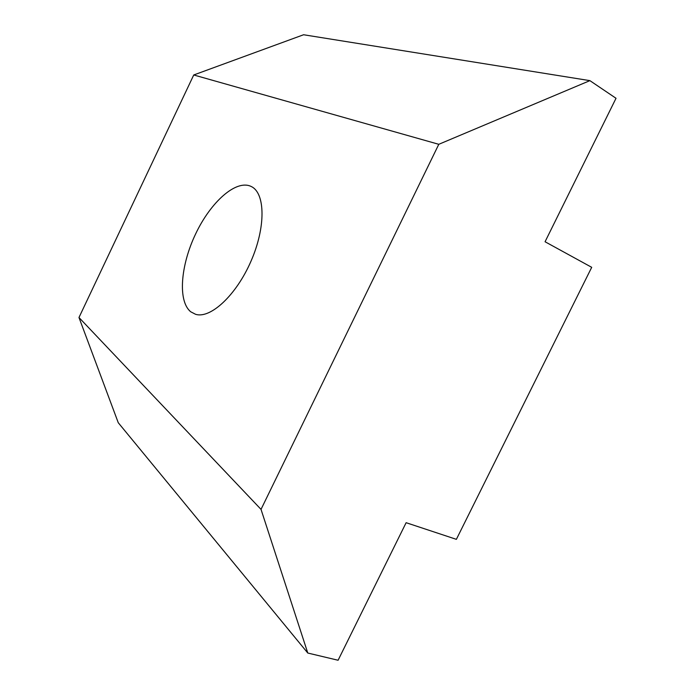 <?xml version="1.0" encoding="UTF-8"?>
<svg xmlns="http://www.w3.org/2000/svg" width="695" height="695" viewBox="0 0 695 695"><rect width="100%" height="100%" fill="white"/><g stroke="black" fill="none" stroke-linecap="round" stroke-linejoin="round"><path stroke-width="1.04" d="M250.86 186.329L251.225 186.503C265.316 192.967 265.959 227.03 251.034 261.112C236.274 295.253 210.385 319.109 195.538 314.279L190.795 311.829C177.616 301.326 180.526 265.377 195.686 233.807C210.672 202.141 235.822 179.44 250.86 186.329M406.123 522.701L456.372 539.346L591.706 267.323L545.062 241.756L616.022 98.282L589.89 80.637L438.788 144.308L261.025 509.383L307.789 653.039L338.091 660.25L406.123 522.701M261.025 509.383L78.978 317.511L118.263 422.734L307.789 653.039M78.978 317.511L193.74 74.973L438.788 144.308M193.74 74.973L303.585 34.75L589.89 80.637"/></g></svg>
